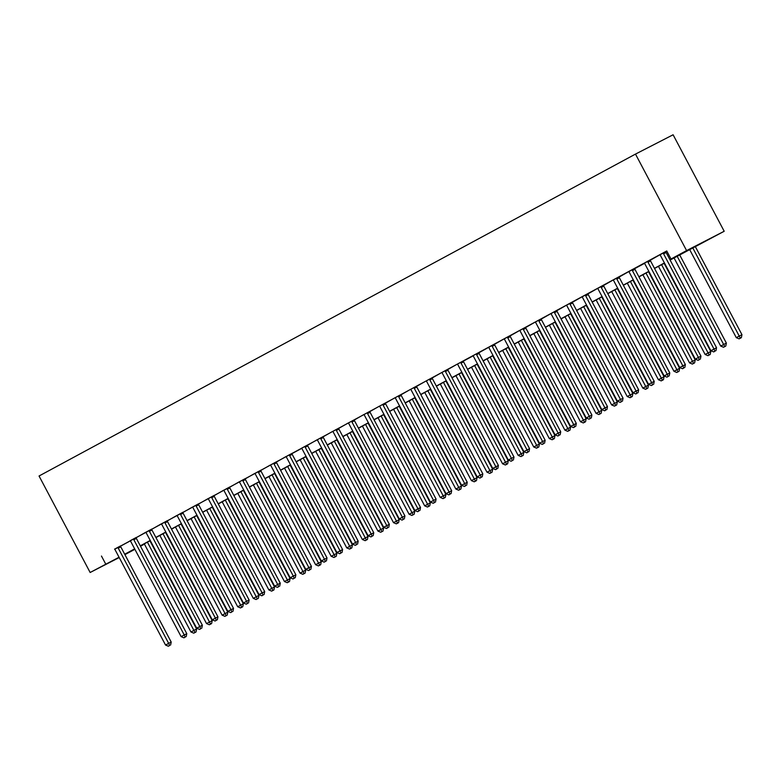 <?xml version="1.0" encoding="UTF-8"?>
<svg xmlns="http://www.w3.org/2000/svg" width="781" height="781" viewBox="0 0 781 781"><rect width="100%" height="100%" fill="white"/><g stroke="black" fill="none" stroke-linecap="round" stroke-linejoin="round"><path stroke-width="1.17" d="M143.167 544.455L140.521 546.27M134.898 549.316L124.911 554.627M670.118 260.053L724.192 231.264L673.105 134.771L635.49 154.091L39.05 476L90.147 572.493L119.054 557.234M670.039 259.917L686.255 251.17L671.006 258.999L666.749 250.965L114.7 549.248M120.557 546.134L130.31 540.872M136.138 537.728L145.715 532.291M151.719 529.323L161.296 523.875M167.3 520.907L176.877 515.47M182.881 512.502L192.458 507.064M198.462 504.087L208.039 498.649M214.043 495.681L223.62 490.243M229.624 487.276L239.201 481.828M245.205 478.86L254.782 473.423M260.786 470.455L270.363 465.017M276.367 462.049L285.944 456.602M291.948 453.634L301.7 448.372M307.529 445.229L317.106 439.791M323.109 436.813L332.686 431.376M338.69 428.408L348.267 422.97M354.271 420.002L363.848 414.555M369.852 411.587L379.429 406.149M385.433 403.181L395.01 397.744M401.014 394.776L410.591 389.329M416.595 386.361L426.172 380.923M432.176 377.955L441.753 372.517M447.757 369.54L457.334 364.102M463.338 361.134L473.091 355.872M478.919 352.729L494.461 344.128M494.5 344.314L504.077 338.876M510.081 335.908L519.658 330.47M525.662 327.503L535.239 322.055M541.243 319.087L550.82 313.65M556.824 310.682L566.401 305.244M572.405 302.267L581.982 296.829M587.986 293.861L597.563 288.423M603.567 285.455L613.144 280.008M619.148 277.04L628.725 271.603M634.728 268.635L644.481 263.373M650.309 260.229L659.886 254.782M665.89 251.814L666.906 251.267M665.851 251.628L659.925 254.821M650.27 260.044L644.345 263.226M634.689 268.449L628.764 271.642M619.108 276.855L613.183 280.047M603.528 285.27L597.602 288.453M587.947 293.676L582.021 296.868M572.366 302.091L566.44 305.273M556.785 310.496L550.859 313.679M541.204 318.902L535.278 322.094M525.623 327.317L519.697 330.5M510.042 335.723L504.116 338.915M478.88 352.543L472.954 355.726M463.299 360.949L457.373 364.141M447.718 369.364L441.792 372.547M432.137 377.77L426.211 380.952M416.556 386.175L410.63 389.368M400.975 394.59L395.049 397.773M385.394 402.996L379.468 406.188M369.813 411.402L363.887 414.594M354.232 419.817L348.306 422.999M338.651 428.222L332.726 431.415M323.07 436.638L317.145 439.82M307.489 445.043L301.564 448.226M291.909 453.449L285.983 456.641M276.328 461.864L270.402 465.046M260.747 470.269L254.821 473.462M245.166 478.675L239.24 481.867M229.585 487.09L223.659 490.273M214.004 495.496L208.078 498.688M198.423 503.911L192.497 507.094M182.842 512.316L176.916 515.499M167.261 520.722L161.335 523.914M151.68 529.137L145.754 532.32M136.099 537.543L130.173 540.735M120.518 545.948L114.592 549.141M101.462 556.043L105.728 564.087M671.006 258.999L686.587 250.594L635.49 154.091M90.147 572.493L119.22 557.546M134.732 549.004L128.084 552.597L134.801 549.141M140.492 546.222L143.333 544.757M664.485 263.099L654.537 268.469M648.904 271.505L638.956 276.874M633.323 279.91L623.375 285.28M617.742 288.326L607.794 293.695M602.161 296.731L592.213 302.101M586.58 305.137L576.632 310.516M570.999 313.552L561.051 318.921M555.418 321.957L545.47 327.327M539.837 330.373L529.889 335.742M524.256 338.778L514.308 344.148M508.675 347.184L498.727 352.553M493.094 355.599L483.146 360.968M477.513 364.005L467.565 369.374M461.932 372.41L451.984 377.789M446.351 380.825L436.403 386.195M430.77 389.231L420.822 394.6M415.189 397.646L405.241 403.016M399.608 406.052L389.66 411.421M384.027 414.457L374.079 419.827M368.447 422.872L358.499 428.242M352.866 431.278L342.918 436.647M337.285 439.683L327.337 445.063M321.704 448.099L311.756 453.468M306.123 456.504L296.175 461.874M290.542 464.92L280.594 470.289M274.961 473.325L265.013 478.694M259.38 481.731L249.432 487.1M243.799 490.146L233.851 495.515M228.218 498.551L218.27 503.921M212.637 506.957L202.689 512.336M197.056 515.372L187.108 520.742M181.475 523.778L171.527 529.147M165.894 532.193L155.946 537.562M150.313 540.598L140.365 545.968M724.192 231.264L686.587 250.594M124.706 554.237L134.654 548.867M140.287 545.821L150.235 540.452M155.868 537.416L165.816 532.046M171.449 529.01L181.397 523.641M187.03 520.595L196.978 515.226M202.611 512.19L212.559 506.82M218.192 503.784L228.14 498.405M233.773 495.369L243.721 489.999M249.354 486.963L259.302 481.594M264.935 478.548L274.883 473.179M280.516 470.142L290.464 464.773M296.097 461.737L306.045 456.368M311.678 453.322L321.626 447.952M327.259 444.916L337.207 439.547M342.839 436.511L352.787 431.132M358.42 428.095L368.368 422.726M374.001 419.69L383.949 414.32M389.582 411.275L399.53 405.905M405.163 402.869L415.111 397.5M420.744 394.464L430.692 389.094M436.325 386.048L446.273 380.679M451.906 377.643L461.864 372.273M467.487 369.237L477.445 363.858M483.068 360.822L493.026 355.453M498.649 352.416L508.607 347.047M514.23 344.001L524.188 338.632M529.811 335.596L539.769 330.226M545.392 327.19L555.35 321.821M560.973 318.775L570.931 313.406M576.554 310.369L586.511 305M592.135 301.964L602.092 296.585M607.716 293.549L617.673 288.179M623.297 285.143L633.254 279.774M638.878 276.728L648.835 271.358M654.458 268.322L664.416 262.953M663.313 252.937L663.362 253.171A1.816 1.416 -117.2 0 0 663.586 253.825L714 349.039L710.886 350.718L660.472 255.504A1.816 1.416 -117.2 0 0 660.062 254.957M665.842 251.58L665.9 251.872A1.816 1.416 -117.2 0 0 666.125 252.517L716.538 347.73L714 349.039L714.927 351.235L713.688 351.909L714.927 351.235M715.952 350.718L716.538 347.73M710.886 350.718L713.688 351.909M689.633 249.529L736.298 337.656L741.95 334.668L695.275 246.523M740.339 338.183L739.099 338.856L741.364 337.656L740.339 338.183L692.747 247.841M739.099 338.856L736.298 337.656M741.95 334.668L741.364 337.656M647.732 261.342L647.781 261.586A1.816 1.416 -117.2 0 0 648.005 262.231L698.419 357.444L695.305 359.123L644.891 263.919A1.816 1.416 -117.2 0 0 644.481 263.363L644.305 263.197M650.261 259.995L650.319 260.278A1.816 1.416 -117.2 0 0 650.544 260.932L700.957 356.136L698.419 357.444L699.346 359.65L698.107 360.324L699.346 359.65M700.372 359.123L700.957 356.136M695.305 359.123L698.107 360.324M632.151 269.757L632.2 269.992A1.816 1.416 -117.2 0 0 632.425 270.646L682.838 365.85L679.724 367.539L629.31 272.325A1.816 1.416 -117.2 0 0 628.9 271.768M634.68 268.4L634.738 268.684A1.816 1.416 -117.2 0 0 634.963 269.338L685.376 364.551L682.838 365.85L683.765 368.056L682.526 368.73L683.765 368.056M684.791 367.539L685.376 364.551M679.724 367.539L682.526 368.73M616.57 278.163L616.619 278.407A1.816 1.416 -117.2 0 0 616.844 279.051L667.257 374.265L664.143 375.944L613.729 280.73A1.816 1.416 -117.2 0 0 613.319 280.184M619.099 276.816L619.157 277.099A1.816 1.416 -117.2 0 0 619.382 277.743L669.795 372.957L667.257 374.265L668.185 376.462L666.945 377.135L668.185 376.462M669.21 375.944L669.795 372.957M664.143 375.944L666.945 377.135M674.052 257.935L720.707 346.071L726.369 343.084L679.675 254.899M724.758 346.588L723.518 347.262L725.783 346.061L724.758 346.588L677.166 256.256M723.518 347.262L720.707 346.071M726.369 343.084L725.783 346.061M658.471 266.341L705.126 354.476L710.788 351.489L664.094 263.304M709.177 354.994L707.937 355.667L710.202 354.476L709.177 354.994L661.585 264.661M707.937 355.667L705.126 354.476M710.788 351.489L710.202 354.476M642.89 274.756L689.545 362.882L695.207 359.895L648.513 271.72M693.596 363.409L692.356 364.083L694.621 362.882L693.596 363.409L646.004 273.077M692.356 364.083L689.545 362.882M695.207 359.895L694.621 362.882M600.989 286.578L601.038 286.812A1.816 1.416 -117.2 0 0 601.263 287.457L651.676 382.67L648.562 384.35L598.148 289.146A1.816 1.416 -117.2 0 0 597.738 288.589M603.518 285.221L603.576 285.504A1.816 1.416 -117.2 0 0 603.801 286.158L654.214 381.362L651.676 382.67L652.604 384.877L651.364 385.55L652.604 384.877M653.629 384.35L654.214 381.362M648.562 384.35L651.364 385.55M627.309 283.161L673.964 371.297L679.626 368.31L632.932 280.125M678.015 371.815L676.776 372.488L679.04 371.297L678.015 371.815L630.423 281.482M676.776 372.488L673.964 371.297M679.626 368.31L679.04 371.297M585.408 294.984L585.457 295.218A1.816 1.416 -117.2 0 0 585.682 295.872L636.095 391.076L632.981 392.765L582.567 297.551A1.816 1.416 -117.2 0 0 582.157 297.005M587.937 293.627L587.995 293.92A1.816 1.416 -117.2 0 0 588.22 294.564L638.633 389.778L636.095 391.076L637.023 393.282L635.783 393.956L637.023 393.282M638.048 392.765L638.633 389.778M632.981 392.765L635.783 393.956M569.827 303.389L569.876 303.633A1.816 1.416 -117.2 0 0 570.101 304.278L620.514 399.491L617.39 401.17L566.986 305.957A1.816 1.416 -117.2 0 0 566.576 305.41M572.356 302.042L572.414 302.325A1.816 1.416 -117.2 0 0 572.639 302.969L623.053 398.183L620.514 399.491L621.442 401.698L620.202 402.361L621.442 401.698M622.467 401.17L623.053 398.183M617.39 401.17L620.202 402.361M554.246 311.804L554.295 312.039A1.816 1.416 -117.2 0 0 554.52 312.693L604.933 407.897L601.809 409.586L551.406 314.372A1.816 1.416 -117.2 0 0 550.995 313.816M556.775 310.447L556.833 310.731A1.816 1.416 -117.2 0 0 557.058 311.385L607.472 406.589L604.933 407.897L605.861 410.103L604.621 410.777L605.861 410.103M606.886 409.576L607.472 406.589M601.809 409.586L604.621 410.777M538.665 320.21L538.714 320.444A1.816 1.416 -117.2 0 0 538.939 321.098L589.352 416.312L586.228 417.991L535.825 322.778A1.816 1.416 -117.2 0 0 535.415 322.231M541.194 318.853L541.253 319.146A1.816 1.416 -117.2 0 0 541.477 319.79L591.891 415.004L589.352 416.312L590.28 418.509L589.04 419.182L590.28 418.509M591.305 417.991L591.891 415.004M586.228 417.991L589.04 419.182M523.085 328.616L523.133 328.86A1.816 1.416 -117.2 0 0 523.358 329.504L573.771 424.718L570.647 426.397L520.244 331.193A1.816 1.416 -117.2 0 0 519.834 330.636M525.613 327.268L525.672 327.551A1.816 1.416 -117.2 0 0 525.896 328.205L576.31 423.409L573.771 424.718L574.699 426.924L573.459 427.597L574.699 426.924M575.724 426.397L576.31 423.409M570.647 426.397L573.459 427.597M611.728 291.577L658.383 379.703L664.045 376.715L617.351 288.531M662.434 380.22L661.195 380.894L663.45 379.703L662.434 380.22L614.842 289.888M661.195 380.894L658.383 379.703M664.045 376.715L663.45 379.703M596.147 299.982L642.802 388.108L648.464 385.121L601.77 296.946M646.853 388.635L645.614 389.309L647.869 388.108L646.853 388.635L599.261 298.303M645.614 389.309L642.802 388.108M648.464 385.121L647.869 388.108M580.566 308.388L627.221 396.523L632.883 393.536L586.189 305.351M631.273 397.041L630.033 397.714L632.288 396.523L631.273 397.041L583.68 306.708M630.033 397.714L627.221 396.523M632.883 393.536L632.288 396.523M564.985 316.803L611.64 404.929L617.302 401.942L570.608 313.757M615.692 405.456L614.452 406.13L616.707 404.929L615.692 405.456L568.099 315.114M614.452 406.13L611.64 404.929M617.302 401.942L616.707 404.929M549.404 325.208L596.059 413.344L601.721 410.357L555.027 322.172M600.111 413.862L598.871 414.535L601.126 413.334L600.111 413.862L552.518 323.529M598.871 414.535L596.059 413.344M601.721 410.357L601.126 413.334M507.504 337.031L507.552 337.265A1.816 1.416 -117.2 0 0 507.777 337.919L558.19 433.123L555.066 434.812L504.663 339.598A1.816 1.416 -117.2 0 0 504.253 339.042M510.032 335.674L510.091 335.957A1.816 1.416 -117.2 0 0 510.315 336.611L560.729 431.825L558.19 433.123L559.118 435.329L557.878 436.003L559.118 435.329M560.133 434.812L560.729 431.825M555.066 434.812L557.878 436.003M533.823 333.614L580.478 421.75L586.14 418.762L539.446 330.578M584.53 422.267L583.29 422.941L585.545 421.75L584.53 422.267L536.938 331.935M583.29 422.941L580.478 421.75M586.14 418.762L585.545 421.75M491.923 345.436L491.971 345.68A1.816 1.416 -117.2 0 0 492.196 346.325L542.61 441.538L539.486 443.217L489.082 348.004A1.816 1.416 -117.2 0 0 488.672 347.457M494.451 344.089L494.51 344.372A1.816 1.416 -117.2 0 0 494.734 345.017L545.148 440.23L542.61 441.538L543.537 443.735L542.297 444.409L543.537 443.735M544.552 443.217L545.148 440.23M539.486 443.217L542.297 444.409M518.242 342.029L564.897 430.155L570.56 427.168L523.866 338.993M568.949 430.682L567.709 431.356L569.964 430.155L568.949 430.682L521.357 340.35M567.709 431.356L564.897 430.155M570.56 427.168L569.964 430.155M476.342 353.852L476.39 354.086A1.816 1.416 -117.2 0 0 476.615 354.73L527.029 449.944L523.905 451.623L473.501 356.419A1.816 1.416 -117.2 0 0 473.091 355.863L472.915 355.697M478.87 352.495L478.929 352.778A1.816 1.416 -117.2 0 0 479.153 353.432L529.567 448.636L527.029 449.944L527.956 452.15L526.716 452.824L527.956 452.15M528.971 451.623L529.567 448.636M523.905 451.623L526.716 452.824M502.661 350.435L549.316 438.571L554.979 435.583L508.285 347.399M553.368 439.088L552.128 439.762L554.383 438.571L553.368 439.088L505.776 348.756M552.128 439.762L549.316 438.571M554.979 435.583L554.383 438.571M460.761 362.257L460.81 362.491A1.816 1.416 -117.2 0 0 461.034 363.145L511.448 458.349L508.324 460.038L457.92 364.825A1.816 1.416 -117.2 0 0 457.51 364.278M463.289 360.9L463.348 361.193A1.816 1.416 -117.2 0 0 463.572 361.837L513.986 457.051L511.448 458.349L512.375 460.556L511.135 461.229L512.375 460.556M513.39 460.038L513.986 457.051M508.324 460.038L511.135 461.229M487.08 358.85L533.735 446.976L539.398 443.989L492.704 355.804M537.787 447.493L536.547 448.167L538.802 446.976L537.787 447.493L490.195 357.161M536.547 448.167L533.735 446.976M539.398 443.989L538.802 446.976M445.18 370.663L445.229 370.907A1.816 1.416 -117.2 0 0 445.453 371.551L495.867 466.765L492.743 468.444L442.339 373.23A1.816 1.416 -117.2 0 0 441.929 372.683M447.708 369.315L447.767 369.598A1.816 1.416 -117.2 0 0 447.991 370.243L498.405 465.456L495.867 466.765L496.794 468.971L495.554 469.635L496.794 468.971M497.809 468.444L498.405 465.456M492.743 468.444L495.554 469.635M471.499 367.255L518.154 455.382L523.817 452.394L477.123 364.219M522.206 455.909L520.966 456.582L523.221 455.382L522.206 455.909L474.614 365.576M520.966 456.582L518.154 455.382M523.817 452.394L523.221 455.382M429.599 379.078L429.648 379.312A1.816 1.416 -117.2 0 0 429.872 379.966L480.286 475.17L477.162 476.859L426.758 381.645A1.816 1.416 -117.2 0 0 426.348 381.089M432.127 377.721L432.186 378.004A1.816 1.416 -117.2 0 0 432.41 378.658L482.824 473.862L480.286 475.17L481.213 477.376L479.973 478.05L481.213 477.376M482.228 476.849L482.824 473.862M477.162 476.859L479.973 478.05M455.919 375.661L502.573 463.797L508.236 460.81L461.542 372.625M506.625 464.314L505.385 464.988L507.64 463.797L506.625 464.314L459.033 373.982M505.385 464.988L502.573 463.797M508.236 460.81L507.64 463.797M414.018 387.483L414.057 387.718A1.816 1.416 -117.2 0 0 414.291 388.372L464.705 483.585L461.581 485.265L411.177 390.051A1.816 1.416 -117.2 0 0 410.767 389.504M416.546 386.126L416.605 386.419A1.816 1.416 -117.2 0 0 416.829 387.064L467.243 482.277L464.705 483.585L465.632 485.782L464.392 486.456L465.632 485.782M466.647 485.265L467.243 482.277M461.581 485.265L464.392 486.456M398.437 395.889L398.476 396.133A1.816 1.416 -117.2 0 0 398.71 396.777L449.124 491.991L446 493.67L395.596 398.466A1.816 1.416 -117.2 0 0 395.186 397.91M400.965 394.542L401.024 394.825A1.816 1.416 -117.2 0 0 401.249 395.479L451.662 490.683L449.124 491.991L450.051 494.197L448.811 494.871L450.051 494.197M451.067 493.67L451.662 490.683M446 493.67L448.811 494.871M382.856 404.304L382.895 404.538A1.816 1.416 -117.2 0 0 383.129 405.193L433.543 500.396L430.419 502.085L380.015 406.872A1.816 1.416 -117.2 0 0 379.605 406.315M385.384 402.947L385.443 403.23A1.816 1.416 -117.2 0 0 385.668 403.884L436.081 499.098L433.543 500.396L434.47 502.603L433.23 503.276L434.47 502.603M435.486 502.085L436.081 499.098M430.419 502.085L433.23 503.276M367.275 412.71L367.314 412.954A1.816 1.416 -117.2 0 0 367.548 413.598L417.962 508.812L414.838 510.491L364.434 415.277A1.816 1.416 -117.2 0 0 364.024 414.731M369.803 411.362L369.862 411.646A1.816 1.416 -117.2 0 0 370.087 412.29L420.5 507.504L417.962 508.812L418.889 511.008L417.65 511.682L418.889 511.008M419.905 510.491L420.5 507.504M414.838 510.491L417.65 511.682M351.694 421.125L351.733 421.359A1.816 1.416 -117.2 0 0 351.967 422.004L402.381 517.217L399.257 518.896L348.853 423.692A1.816 1.416 -117.2 0 0 348.443 423.136M354.223 419.768L354.281 420.051A1.816 1.416 -117.2 0 0 354.506 420.705L404.919 515.909L402.381 517.217L403.308 519.424L402.069 520.097L403.308 519.424M404.324 518.896L404.919 515.909M399.257 518.896L402.069 520.097M336.113 429.53L336.152 429.765A1.816 1.416 -117.2 0 0 336.386 430.419L386.8 525.623L383.676 527.312L333.272 432.098A1.816 1.416 -117.2 0 0 332.862 431.551M338.642 428.173L338.7 428.466A1.816 1.416 -117.2 0 0 338.925 429.111L389.338 524.324L386.8 525.623L387.727 527.829L386.488 528.503L387.727 527.829M388.743 527.312L389.338 524.324M383.676 527.312L386.488 528.503M320.532 437.936L320.571 438.18A1.816 1.416 -117.2 0 0 320.806 438.824L371.219 534.038L368.095 535.717L317.691 440.504A1.816 1.416 -117.2 0 0 317.281 439.957M323.061 436.589L323.119 436.872A1.816 1.416 -117.2 0 0 323.344 437.516L373.757 532.73L371.219 534.038L372.146 536.244L370.907 536.908L372.146 536.244M373.162 535.717L373.757 532.73M368.095 535.717L370.907 536.908M304.951 446.351L304.99 446.586A1.816 1.416 -117.2 0 0 305.225 447.24L355.638 542.444L352.514 544.123L302.11 448.919A1.816 1.416 -117.2 0 0 301.7 448.362L301.525 448.196M307.48 444.994L307.538 445.277A1.816 1.416 -117.2 0 0 307.763 445.931L358.176 541.135L355.638 542.444L356.566 544.65L355.326 545.323L356.566 544.65M357.581 544.123L358.176 541.135M352.514 544.123L355.326 545.323M289.37 454.757L289.409 454.991A1.816 1.416 -117.2 0 0 289.644 455.645L340.057 550.859L336.933 552.538L286.529 457.324A1.816 1.416 -117.2 0 0 286.119 456.778M291.899 453.4L291.957 453.693A1.816 1.416 -117.2 0 0 292.182 454.337L342.595 549.551L340.057 550.859L340.985 553.055L339.745 553.729L340.985 553.055M342 552.538L342.595 549.551M336.933 552.538L339.745 553.729M273.789 463.162L273.828 463.406A1.816 1.416 -117.2 0 0 274.063 464.051L324.476 559.264L321.352 560.943L270.948 465.74A1.816 1.416 -117.2 0 0 270.538 465.183M276.318 461.815L276.376 462.098A1.816 1.416 -117.2 0 0 276.601 462.752L327.014 557.956L324.476 559.264L325.404 561.471L324.164 562.144L325.404 561.471M326.419 560.943L327.014 557.956M321.352 560.943L324.164 562.144M258.208 471.578L258.247 471.812A1.816 1.416 -117.2 0 0 258.482 472.466L308.895 567.67L305.771 569.359L255.367 474.145A1.816 1.416 -117.2 0 0 254.957 473.589M260.737 470.221L260.795 470.504A1.816 1.416 -117.2 0 0 261.02 471.158L311.434 566.371L308.895 567.67L309.823 569.876L308.583 570.55L309.823 569.876M310.838 569.359L311.434 566.371M305.771 569.359L308.583 570.55M242.627 479.983L242.666 480.227A1.816 1.416 -117.2 0 0 242.901 480.871L293.305 576.085L290.19 577.764L239.787 482.551A1.816 1.416 -117.2 0 0 239.376 482.004M245.156 478.636L245.214 478.919A1.816 1.416 -117.2 0 0 245.439 479.563L295.853 574.777L293.305 576.085L294.242 578.282L293.002 578.955L294.242 578.282M295.257 577.764L295.853 574.777M290.19 577.764L293.002 578.955M227.046 488.398L227.086 488.633A1.816 1.416 -117.2 0 0 227.32 489.277L277.724 584.491L274.609 586.17L224.206 490.966A1.816 1.416 -117.2 0 0 223.796 490.409M229.575 487.041L229.634 487.324A1.816 1.416 -117.2 0 0 229.858 487.979L280.272 583.182L277.724 584.491L278.661 586.697L277.421 587.371L278.661 586.697M279.676 586.17L280.272 583.182M274.609 586.17L277.421 587.371M211.466 496.804L211.505 497.038A1.816 1.416 -117.2 0 0 211.739 497.692L262.143 592.896L259.028 594.585L208.625 499.371A1.816 1.416 -117.2 0 0 208.215 498.825M213.994 495.447L214.053 495.74A1.816 1.416 -117.2 0 0 214.277 496.384L264.691 591.598L262.143 592.896L263.08 595.102L261.84 595.776L263.08 595.102M264.095 594.585L264.691 591.598M259.028 594.585L261.84 595.776M195.885 505.209L195.924 505.453A1.816 1.416 -117.2 0 0 196.158 506.098L246.562 601.311L243.447 602.991L193.034 507.777A1.816 1.416 -117.2 0 0 192.634 507.23M198.413 503.862L198.472 504.145A1.816 1.416 -117.2 0 0 198.696 504.79L249.11 600.003L246.562 601.311L247.499 603.518L246.259 604.182L247.499 603.518M248.514 602.991L249.11 600.003M243.447 602.991L246.259 604.182M180.304 513.625L180.343 513.859A1.816 1.416 -117.2 0 0 180.577 514.513L230.981 609.717L227.867 611.396L177.453 516.192A1.816 1.416 -117.2 0 0 177.053 515.636M182.832 512.268L182.891 512.551A1.816 1.416 -117.2 0 0 183.115 513.205L233.529 608.409L230.981 609.717L231.918 611.923L230.678 612.597L231.918 611.923M232.933 611.396L233.529 608.409M227.867 611.396L230.678 612.597M164.723 522.03L164.762 522.264A1.816 1.416 -117.2 0 0 164.996 522.919L215.4 618.132L212.286 619.811L161.872 524.598A1.816 1.416 -117.2 0 0 161.472 524.051M167.251 520.673L167.31 520.966A1.816 1.416 -117.2 0 0 167.534 521.61L217.948 616.824L215.4 618.132L216.337 620.329L215.087 621.002L216.337 620.329M217.352 619.811L217.948 616.824M212.286 619.811L215.087 621.002M149.142 530.436L149.181 530.68A1.816 1.416 -117.2 0 0 149.415 531.324L199.819 626.538L196.705 628.217L146.291 533.013A1.816 1.416 -117.2 0 0 145.891 532.457M151.67 529.088L151.729 529.372A1.816 1.416 -117.2 0 0 151.953 530.026L202.367 625.23L199.819 626.538L200.756 628.744L199.506 629.418L200.756 628.744M201.771 628.217L202.367 625.23M196.705 628.217L199.506 629.418M440.338 384.076L486.993 472.202L492.655 469.215L445.961 381.03M491.044 472.73L489.804 473.403L492.059 472.202L491.044 472.73L443.452 382.387M489.804 473.403L486.993 472.202M492.655 469.215L492.059 472.202M424.757 392.482L471.412 480.618L477.074 477.621L430.38 389.446M475.463 481.135L474.223 481.809L476.478 480.608L475.463 481.135L427.871 390.803M474.223 481.809L471.412 480.618M477.074 477.621L476.478 480.608M409.176 400.887L455.831 489.023L461.493 486.036L414.799 397.851M459.882 489.541L458.642 490.214L460.897 489.023L459.882 489.541L412.29 399.208M458.642 490.214L455.831 489.023M461.493 486.036L460.897 489.023M393.595 409.303L440.25 497.429L445.912 494.441L399.218 406.266M444.301 497.956L443.061 498.629L445.316 497.429L444.301 497.956L396.709 407.623M443.061 498.629L440.25 497.429M445.912 494.441L445.316 497.429M378.004 417.708L424.669 505.844L430.331 502.857L383.637 414.672M428.72 506.361L427.48 507.035L429.735 505.844L428.72 506.361L381.128 416.029M427.48 507.035L424.669 505.844M430.331 502.857L429.735 505.844M362.423 426.123L409.088 514.249L414.75 511.262L368.056 423.077M413.139 514.767L411.899 515.44L414.155 514.249L413.139 514.767L365.547 424.434M411.899 515.44L409.088 514.249M414.75 511.262L414.155 514.249M346.842 434.529L393.507 522.655L399.169 519.668L352.475 431.493M397.558 523.182L396.318 523.856L398.574 522.655L397.558 523.182L349.966 432.85M396.318 523.856L393.507 522.655M399.169 519.668L398.574 522.655M331.261 442.934L377.926 531.07L383.588 528.083L336.894 439.898M381.977 531.588L380.737 532.261L382.993 531.07L381.977 531.588L334.385 441.255M380.737 532.261L377.926 531.07M383.588 528.083L382.993 531.07M315.68 451.35L362.345 539.476L368.007 536.488L321.313 448.304M366.396 540.003L365.157 540.677L367.412 539.476L366.396 540.003L318.804 449.661M365.157 540.677L362.345 539.476M368.007 536.488L367.412 539.476M300.099 459.755L346.764 547.891L352.426 544.894L305.732 456.719M350.815 548.408L349.576 549.082L351.831 547.881L350.815 548.408L303.223 458.076M349.576 549.082L346.764 547.891M352.426 544.894L351.831 547.881M284.518 468.161L331.183 556.297L336.845 553.309L290.151 465.125M335.234 556.814L333.995 557.488L336.25 556.297L335.234 556.814L287.642 466.482M333.995 557.488L331.183 556.297M336.845 553.309L336.25 556.297M268.937 476.576L315.602 564.702L321.264 561.715L274.57 473.54M319.654 565.229L318.404 565.903L320.669 564.702L319.654 565.229L272.061 474.887M318.404 565.903L315.602 564.702M321.264 561.715L320.669 564.702M253.356 484.981L300.021 573.117L305.683 570.13L258.989 481.945M304.073 573.635L302.823 574.308L305.088 573.117L304.073 573.635L256.48 483.302M302.823 574.308L300.021 573.117M305.683 570.13L305.088 573.117M237.775 493.397L284.44 581.523L290.102 578.536L243.408 490.351M288.492 582.04L287.242 582.714L289.507 581.523L288.492 582.04L240.899 491.708M287.242 582.714L284.44 581.523M290.102 578.536L289.507 581.523M222.194 501.802L268.859 589.928L274.522 586.941L227.827 498.766M272.911 590.456L271.661 591.129L273.926 589.928L272.911 590.456L225.319 500.123M271.661 591.129L268.859 589.928M274.522 586.941L273.926 589.928M206.614 510.208L253.278 598.344L258.941 595.356L212.247 507.172M257.33 598.861L256.08 599.535L258.345 598.344L257.33 598.861L209.738 508.529M256.08 599.535L253.278 598.344M258.941 595.356L258.345 598.344M191.033 518.623L237.697 606.749L243.36 603.762L196.666 515.577M241.749 607.276L240.499 607.94L242.764 606.749L241.749 607.276L194.157 516.934M240.499 607.94L237.697 606.749M243.36 603.762L242.764 606.749M175.452 527.029L222.116 615.164L227.779 612.167L181.085 523.992M226.168 615.682L224.918 616.355L227.183 615.155L226.168 615.682L178.576 525.349M224.918 616.355L222.116 615.164M227.779 612.167L227.183 615.155M133.561 538.851L133.6 539.085A1.816 1.416 -117.2 0 0 133.834 539.739L184.238 634.943L181.124 636.632L130.71 541.418A1.816 1.416 -117.2 0 0 130.31 540.862L130.134 540.696M136.089 537.494L136.148 537.777A1.816 1.416 -117.2 0 0 136.372 538.431L186.786 633.645L184.238 634.943L185.175 637.15L183.925 637.823L185.175 637.15M186.19 636.632L186.786 633.645M181.124 636.632L183.925 637.823M159.871 535.434L206.535 623.57L212.198 620.583L165.504 532.398M210.587 624.087L209.337 624.761L211.602 623.57L210.587 624.087L162.995 533.755M209.337 624.761L206.535 623.57M212.198 620.583L211.602 623.57M117.98 547.256L118.019 547.501A1.816 1.416 -117.2 0 0 118.253 548.145L168.657 643.359L165.543 645.038L115.129 549.824A1.816 1.416 -117.2 0 0 114.729 549.277L114.553 549.102M120.508 545.909L120.567 546.192A1.816 1.416 -117.2 0 0 120.791 546.837L171.205 642.05L168.657 643.359L169.594 645.555L168.345 646.229L169.594 645.555M170.609 645.038L171.205 642.05M165.543 645.038L168.345 646.229M144.29 543.849L190.954 631.975L196.617 628.988L149.923 540.803M195.006 632.503L193.756 633.176L196.021 631.975L195.006 632.503L147.414 542.16M193.756 633.176L190.954 631.975M196.617 628.988L196.021 631.975M663.362 253.171L665.9 251.872M663.586 253.825L666.125 252.517M647.781 261.586L650.319 260.278M648.005 262.231L650.544 260.932M632.2 269.992L634.738 268.684M632.425 270.646L634.963 269.338M616.619 278.407L619.157 277.099M616.844 279.051L619.382 277.743M601.038 286.812L603.576 285.504M601.263 287.457L603.801 286.158M585.457 295.218L587.995 293.92M585.682 295.872L588.22 294.564M569.876 303.633L572.414 302.325M570.101 304.278L572.639 302.969M554.295 312.039L556.833 310.731M554.52 312.693L557.058 311.385M538.714 320.444L541.253 319.146M538.939 321.098L541.477 319.79M523.133 328.86L525.672 327.551M523.358 329.504L525.896 328.205M507.552 337.265L510.091 335.957M507.777 337.919L510.315 336.611M491.971 345.68L494.51 344.372M492.196 346.325L494.734 345.017M476.39 354.086L478.929 352.778M476.615 354.73L479.153 353.432M460.81 362.491L463.348 361.193M461.034 363.145L463.572 361.837M445.229 370.907L447.767 369.598M445.453 371.551L447.991 370.243M429.648 379.312L432.186 378.004M429.872 379.966L432.41 378.658M414.057 387.718L416.605 386.419M414.291 388.372L416.829 387.064M398.476 396.133L401.024 394.825M398.71 396.777L401.249 395.479M382.895 404.538L385.443 403.23M383.129 405.193L385.668 403.884M367.314 412.954L369.862 411.646M367.548 413.598L370.087 412.29M351.733 421.359L354.281 420.051M351.967 422.004L354.506 420.705M336.152 429.765L338.7 428.466M336.386 430.419L338.925 429.111M320.571 438.18L323.119 436.872M320.806 438.824L323.344 437.516M304.99 446.586L307.538 445.277M305.225 447.24L307.763 445.931M289.409 454.991L291.957 453.693M289.644 455.645L292.182 454.337M273.828 463.406L276.376 462.098M274.063 464.051L276.601 462.752M258.247 471.812L260.795 470.504M258.482 472.466L261.02 471.158M242.666 480.227L245.214 478.919M242.901 480.871L245.439 479.563M227.086 488.633L229.634 487.324M227.32 489.277L229.858 487.979M211.505 497.038L214.053 495.74M211.739 497.692L214.277 496.384M195.924 505.453L198.472 504.145M196.158 506.098L198.696 504.79M180.343 513.859L182.891 512.551M180.577 514.513L183.115 513.205M164.762 522.264L167.31 520.966M164.996 522.919L167.534 521.61M149.181 530.68L151.729 529.372M149.415 531.324L151.953 530.026M133.6 539.085L136.148 537.777M133.834 539.739L136.372 538.431M118.019 547.501L120.567 546.192M118.253 548.145L120.791 546.837"/></g></svg>
